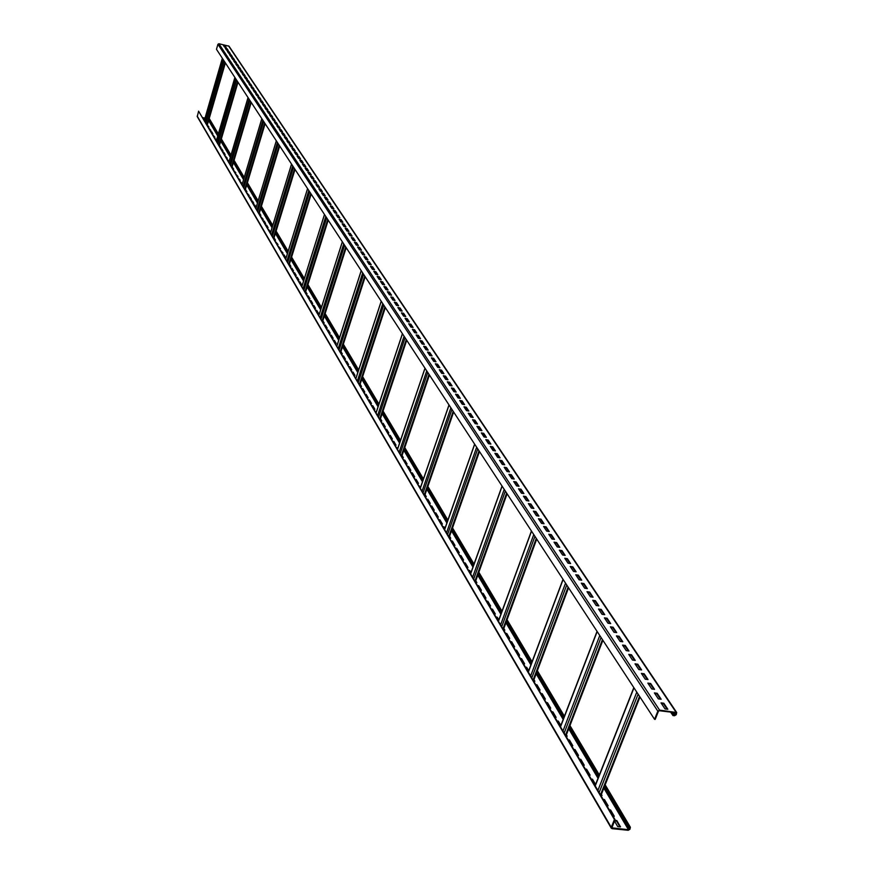 <?xml version="1.0" encoding="UTF-8"?>
<svg xmlns="http://www.w3.org/2000/svg" width="874" height="874" viewBox="0 0 874 874"><rect width="100%" height="100%" fill="white"/><g stroke="black" fill="none" stroke-linecap="round" stroke-linejoin="round"><path stroke-width="1.31" d="M202.702 117.608L204.986 118.088M611.297 828.202L197.251 116.613L198.606 111.173L615.034 819.583L611.898 827.853L628.472 829.71L629.783 827.612L627.86 827.241L628.089 826.662L630.383 827.252L629.946 829.262L628.242 830.289L612.051 828.65L611.265 827.361L614.411 819.517L615.034 819.583M208.864 119.683L217.997 135.088M220.991 140.135L230.616 156.37M233.686 161.559L243.846 178.689M247.014 184.021L257.743 202.113M260.998 207.608L272.338 226.737M275.692 232.397L287.71 252.641M291.162 258.486L303.901 279.953M307.473 285.973L320.987 308.762M324.68 315.001L339.046 339.221M342.87 345.667L358.165 371.461M362.12 378.136L378.431 405.645M382.539 412.572L399.964 441.949M404.225 449.138L422.874 480.591M427.31 488.063L447.302 521.789M451.924 529.578L473.402 565.806M478.231 573.945L501.37 612.958M506.407 621.458L531.381 663.574M536.669 672.488L563.697 718.067M569.236 727.419L598.57 776.877M604.404 786.72L628.089 826.662M614.509 820.872L616.541 821.079L619.917 826.837M609.691 810.482L613.679 816.218M603.584 800.081L607.517 805.741M591.611 779.695L595.358 785.038M585.733 769.699L589.524 775.118M579.943 759.834L583.679 765.176M574.218 750.089L577.911 755.365M568.57 740.475L572.219 745.675M566.166 735.373L566.592 736.116M557.481 721.607L560.649 725.988M552.051 712.343L555.569 717.346M546.676 703.199L550.15 708.137M541.367 694.164L544.808 699.036M536.133 685.249L539.52 690.056M533.752 680.223L534.309 681.174M525.842 667.725L528.486 671.287M520.784 659.127L524.061 663.748M515.802 650.627L519.036 655.194M510.864 642.237L514.065 646.738M505.991 633.934L509.149 638.381M503.632 628.996L504.298 630.121M496.41 617.634L498.617 620.453M491.712 609.626L494.76 613.898M487.058 601.705L490.085 605.933M482.459 593.872L485.452 598.056M477.914 586.137L480.875 590.267M475.587 581.276L476.341 582.565M468.977 570.93L470.791 573.115M464.586 563.446L467.448 567.423M460.248 556.05L463.067 559.983M455.944 548.741L458.741 552.619M451.694 541.509L454.469 545.343M449.4 536.723L450.23 538.144M443.337 527.273L444.8 528.901M439.229 520.281L441.916 523.985M435.165 513.355L437.819 517.015M431.144 506.505L433.766 510.132M427.168 499.731L429.757 503.315M424.895 495.034L425.791 496.563M419.334 486.403L420.481 487.517M415.478 479.837L417.991 483.289M411.665 473.347L414.156 476.756M407.885 466.913L410.354 470.288M404.149 460.554L406.596 463.897M401.909 455.933L402.87 457.561M396.796 448.034L397.67 448.712M393.169 441.862L395.54 445.095M389.586 435.765L391.934 438.956M386.035 429.724L388.362 432.881M382.528 423.737L384.822 426.862M380.321 419.192L381.326 420.907M375.602 411.949L376.235 412.244M372.193 406.148L374.433 409.174M368.817 400.401L371.035 403.395M365.474 394.709L367.67 397.67M362.164 389.072L364.338 392M359.99 384.615L361.038 386.384M352.419 372.488L354.527 375.328M349.229 367.069L351.326 369.877M346.082 361.694L348.158 364.469M342.958 356.373L345.012 359.127M340.816 351.993L341.898 353.828M333.759 340.707L335.758 343.384M330.743 335.594L332.732 338.227M327.761 330.514L329.727 333.125M324.811 325.489L326.756 328.067M322.703 321.173L323.817 323.063M316.104 310.674L318.005 313.176M313.263 305.824L315.143 308.303M310.434 301.017L312.302 303.475M307.637 296.253L309.483 298.69M305.572 292.025L306.698 293.948M299.4 282.215L301.202 284.585M296.701 277.626L298.482 279.964M294.025 273.07L295.794 275.386M291.37 268.547L293.129 270.853M289.327 264.396L290.485 266.352M283.547 255.241L285.263 257.469M280.991 250.882L282.684 253.089M278.445 246.555L280.128 248.74M275.933 242.262L277.593 244.436M273.923 238.176L275.091 240.164M268.504 229.622L270.132 231.73M266.067 225.47L267.684 227.568M263.653 221.362L265.259 223.438M261.26 217.287L262.845 219.341M259.261 213.322L260.463 215.277M254.192 205.259L255.743 207.247M251.876 201.315L253.416 203.292M249.571 197.404L251.1 199.359M247.298 193.515L248.817 195.459M245.299 189.724L246.544 191.592M240.569 182.065L242.043 183.955M238.362 178.307L239.826 180.175M236.166 174.571L237.63 176.439M233.992 170.878L235.445 172.724M232.003 167.24L233.282 169.032M227.579 159.953L228.999 161.745M225.47 156.37L226.879 158.15M223.383 152.808L224.782 154.578M221.308 149.279L222.695 151.027M219.33 145.794L220.63 147.509M215.19 138.857L216.446 140.397M213.18 135.437L214.523 137.12M211.18 132.04L212.513 133.711M209.203 128.664L210.525 130.324M225.383 62.906L207.225 125.31L208.558 126.97M203.347 118.7L204.44 119.978M198.606 111.173L614.411 819.517M676.694 712.539L229.01 46.18L218.882 43.722L217.921 44.29L216.479 49.294L654.56 719.324L655.194 719.4L658.461 711.239L659.335 710.715L675.733 712.736L675.635 714.626L673.188 714.954L672.947 715.555L674.52 715.751L676.258 714.703L676.694 712.539L659.575 710.114L657.827 711.163L654.56 719.324M670.642 712.113L672.947 715.555M667.856 709.273L665.027 708.923L661.006 702.882L663.825 703.231L667.856 709.273M661.159 699.233L658.341 698.883L654.375 692.918L657.182 693.279L661.159 699.233M654.55 689.335L651.742 688.974L647.831 683.097L650.627 683.457L654.55 689.335M648.027 679.557L645.241 679.196L641.385 673.406L644.16 673.756L648.027 679.557M641.592 669.921L638.828 669.56L635.016 663.836L637.78 664.196L641.592 669.921M635.245 660.405L632.492 660.045L628.734 654.397L631.487 654.757L635.245 660.405M628.985 651.021L626.243 650.66L622.539 645.088L625.271 645.449L628.985 651.021M622.801 641.756L620.081 641.396L616.421 635.89L619.131 636.261L622.801 641.756M616.705 632.612L613.996 632.252L610.38 626.822L613.078 627.193L616.705 632.612M610.686 623.588L607.987 623.228L604.415 617.863L607.102 618.235L610.686 623.588M604.742 614.684L602.055 614.313L598.537 609.025L601.203 609.396L604.742 614.684M598.865 605.89L596.199 605.518L592.725 600.296L595.38 600.667L598.865 605.89M593.075 597.204L590.42 596.833L586.989 591.676L589.633 592.048L593.075 597.204M587.35 588.639L584.717 588.257L581.319 583.166L583.952 583.548L587.35 588.639M581.702 580.172L579.08 579.79L575.737 574.764L578.348 575.136L581.702 580.172M576.13 571.804L573.519 571.432L570.209 566.461L572.809 566.844L576.13 571.804M570.613 563.555L568.013 563.173L564.757 558.268L567.346 558.65L570.613 563.555M565.172 555.394L562.594 555.012L559.36 550.172L561.938 550.554L565.172 555.394M559.797 547.342L557.23 546.96L554.04 542.175L556.607 542.557L559.797 547.342M554.487 539.389L551.931 538.996L548.785 534.265L551.33 534.659L554.487 539.389M549.243 531.523L546.698 531.141L543.584 526.465L546.13 526.847L549.243 531.523M544.054 523.755L541.53 523.373L538.45 518.752L540.973 519.145L544.054 523.755M538.941 516.086L536.418 515.693L533.38 511.137L535.893 511.519L538.941 516.086M533.872 508.493L531.37 508.111L528.366 503.599L530.868 503.992L533.872 508.493M528.879 501.01L526.377 500.616L523.417 496.159L525.908 496.552L528.879 501.01M523.93 493.602L521.45 493.209L518.522 488.806L520.991 489.2L523.93 493.602M519.047 486.283L516.578 485.889L513.683 481.541L516.152 481.924L519.047 486.283M514.218 479.039L511.771 478.657L508.897 474.353L511.356 474.746L514.218 479.039M509.455 471.894L507.007 471.501L504.178 467.251L506.614 467.645L509.455 471.894M504.735 464.826L502.299 464.433L499.502 460.227L501.927 460.62L504.735 464.826M500.07 457.834L497.645 457.441L494.881 453.289L497.295 453.682L500.07 457.834M495.46 450.929L493.045 450.525L490.314 446.417L492.718 446.822L495.46 450.929M490.893 444.09L488.5 443.697L485.802 439.633L488.184 440.026L490.893 444.09M486.392 437.339L484.01 436.945L481.334 432.925L483.704 433.318L486.392 437.339M481.935 430.663L479.564 430.259L476.92 426.293L479.28 426.687L481.935 430.663M477.521 424.054L475.161 423.65L472.55 419.728L474.899 420.121L477.521 424.054M473.162 417.521L470.813 417.117L468.224 413.238L470.573 413.631L473.162 417.521M468.857 411.053L466.508 410.66L463.952 406.814L466.29 407.218L468.857 411.053M464.586 404.662L462.259 404.269L459.724 400.467L462.051 400.86L464.586 404.662M460.369 398.347L458.052 397.943L455.551 394.185L457.856 394.578L460.369 398.347M456.195 392.087L453.89 391.694L451.41 387.969L453.715 388.373L456.195 392.087M452.066 385.904L449.771 385.5L447.324 381.818L449.607 382.222L452.066 385.904M447.98 379.786L445.696 379.382L443.271 375.744L445.554 376.137L447.98 379.786M443.937 373.722L441.665 373.329L439.272 369.724L441.534 370.128L443.937 373.722M439.939 367.736L437.677 367.331L435.307 363.77L437.557 364.174L439.939 367.736M435.984 361.803L433.733 361.399L431.385 357.881L433.635 358.274L435.984 361.803M432.073 355.937L429.822 355.532L427.506 352.047L429.735 352.451L432.073 355.937M428.194 350.135L425.966 349.731L423.661 346.279L425.889 346.672L428.194 350.135M424.36 344.389L422.131 343.985L419.859 340.565L422.076 340.969L424.36 344.389M420.569 338.697L418.351 338.293L416.1 334.917L418.307 335.31L420.569 338.697M416.811 333.07L414.604 332.666L412.375 329.312L414.571 329.716L416.811 333.07M413.085 327.499L410.9 327.094L408.693 323.784L410.878 324.178L413.085 327.499M409.414 321.982L407.229 321.577L405.044 318.3L407.218 318.693L409.414 321.982M405.765 316.519L403.591 316.115L401.428 312.87L403.602 313.274L405.765 316.519M402.16 311.111L399.997 310.718L397.856 307.495L400.008 307.899L402.16 311.111M398.588 305.769L396.435 305.365L394.316 302.175L396.457 302.579L398.588 305.769M395.048 300.47L392.907 300.066L390.809 296.909L392.95 297.313L395.048 300.47M391.552 295.215L389.411 294.822L387.335 291.697L389.465 292.102L391.552 295.215M388.089 290.026L385.958 289.622L383.904 286.53L386.024 286.934L388.089 290.026M384.658 284.88L382.539 284.487L380.496 281.417L382.604 281.821L384.658 284.88M381.25 279.789L379.141 279.385L377.131 276.359L379.229 276.752L381.25 279.789M377.885 274.742L375.787 274.349L373.788 271.344L375.886 271.738L377.885 274.742M374.553 269.749L372.466 269.345L370.489 266.373L372.564 266.778L374.553 269.749M371.253 264.8L369.167 264.407L367.211 261.457L369.287 261.861L371.253 264.8M367.987 259.906L365.911 259.502L363.966 256.585L366.031 256.989L367.987 259.906M364.742 255.044L362.677 254.651L360.754 251.756L362.819 252.16L364.742 255.044M361.53 250.237L359.476 249.844L357.575 246.981L359.629 247.375L361.53 250.237M358.362 245.474L356.308 245.081L354.418 242.24L356.461 242.644L358.362 245.474M355.205 240.754L353.172 240.361L351.304 237.553L353.336 237.947L355.205 240.754M352.091 236.089L350.059 235.685L348.202 232.899L350.234 233.303L352.091 236.089M348.999 231.457L346.978 231.053L345.143 228.3L347.153 228.693L348.999 231.457M345.94 226.869L343.919 226.464L342.105 223.733L344.116 224.137L345.94 226.869M342.903 222.324L340.893 221.92L339.101 219.21L341.1 219.614L342.903 222.324M339.899 217.812L337.899 217.418L336.119 214.731L338.107 215.135L339.899 217.812M336.916 213.354L334.928 212.961L333.158 210.295L335.146 210.689L336.916 213.354M333.966 208.93L331.989 208.536L330.23 205.903L332.207 206.297L333.966 208.93M331.038 204.549L329.072 204.155L327.335 201.544L329.301 201.938L331.038 204.549M328.143 200.201L326.177 199.807L324.462 197.218L326.417 197.611L328.143 200.201M325.27 195.896L323.314 195.503L321.61 192.935L323.566 193.34L325.27 195.896M322.43 191.635L320.474 191.242L318.781 188.697L320.725 189.09L322.43 191.635M319.6 187.407L317.666 187.014L315.984 184.49L317.918 184.884L319.6 187.407M316.803 183.212L314.869 182.819L313.209 180.317L315.143 180.721L316.803 183.212M314.039 179.061L312.105 178.667L310.456 176.187L312.379 176.581L314.039 179.061M311.286 174.942L309.363 174.549L307.735 172.091L309.647 172.484L311.286 174.942M308.566 170.856L306.654 170.463L305.037 168.037L306.938 168.431L308.566 170.856M305.856 166.814L303.955 166.421L302.349 164.006L304.25 164.399L305.856 166.814M303.18 162.804L301.29 162.411L299.695 160.018L301.585 160.412L303.18 162.804M300.536 158.828L298.646 158.434L297.062 156.064L298.952 156.457L300.536 158.828M297.903 154.884L296.013 154.49L294.451 152.142L296.33 152.535L297.903 154.884M295.292 150.973L293.413 150.579L291.861 148.252L293.74 148.646L295.292 150.973M292.703 147.094L290.834 146.701L289.294 144.396L291.162 144.789L292.703 147.094M290.135 143.249L288.278 142.866L286.748 140.572L288.606 140.965L290.135 143.249M287.601 139.436L285.743 139.053L284.225 136.781L286.082 137.163L287.601 139.436M285.077 135.656L283.231 135.273L281.723 133.023L283.569 133.405L285.077 135.656M282.575 131.908L280.729 131.526L279.243 129.286L281.078 129.68L282.575 131.908M280.095 128.194L278.26 127.812L276.785 125.594L278.609 125.976L280.095 128.194M277.637 124.512L275.802 124.119L274.349 121.923L276.162 122.316L277.637 124.512M275.19 120.852L273.376 120.47L271.923 118.285L273.737 118.678L275.19 120.852M272.775 117.225L270.962 116.843L269.52 114.68L271.333 115.073L272.775 117.225M270.372 113.631L268.569 113.249L267.138 111.107L268.941 111.49L270.372 113.631M267.99 110.069L266.199 109.687L264.778 107.557L266.581 107.939L267.99 110.069M265.63 106.53L263.839 106.147L262.44 104.039L264.232 104.421L265.63 106.53M263.293 103.023L261.512 102.64L260.113 100.543L261.894 100.925L263.293 103.023M260.965 99.538L259.196 99.155L257.808 97.08L259.589 97.462L260.965 99.538M258.671 96.085L256.89 95.703L255.525 93.649L257.295 94.031L258.671 96.085M256.377 92.666L254.618 92.283L253.252 90.24L255.022 90.623L256.377 92.666M254.115 89.268L252.357 88.886L251.002 86.854L252.761 87.236L254.115 89.268M251.865 85.892L250.106 85.51L248.773 83.5L250.521 83.882L251.865 85.892M249.636 82.549L247.888 82.167L246.555 80.179L248.303 80.561L249.636 82.549M247.418 79.228L245.67 78.846L244.359 76.868L246.097 77.251L247.418 79.228M245.223 75.94L243.485 75.557L242.174 73.602L243.912 73.973L245.223 75.94M243.038 72.673L241.311 72.291L240.011 70.346L241.737 70.728L243.038 72.673M240.874 69.428L239.159 69.057L237.87 67.123L239.585 67.495L240.874 69.428M238.733 66.216L237.018 65.834L235.74 63.922L237.455 64.294L238.733 66.216M236.603 63.026L234.888 62.644L233.62 60.743L235.335 61.125L236.603 63.026M234.483 59.858L232.779 59.476L231.523 57.597L233.227 57.968L234.483 59.858M232.386 56.712L230.692 56.34L229.447 54.461L231.14 54.844L232.386 56.712M230.31 53.598L228.617 53.216L227.382 51.358L229.064 51.741L230.31 53.598M228.245 50.506L226.563 50.124L225.328 48.278L227.011 48.66L228.245 50.506M226.191 47.425L224.509 47.054L223.296 45.219L224.968 45.601L226.191 47.425M661.465 703.57L663.584 703.832L667.157 709.185M654.834 693.606L656.942 693.869L660.46 699.145M648.289 683.774L650.387 684.047L653.85 689.236M641.833 674.083L643.93 674.357L647.339 679.469M635.464 664.513L637.55 664.786L640.915 669.834M629.182 655.074L631.246 655.347L634.568 660.318M622.987 645.755L625.041 646.039L628.308 650.933M616.869 636.567L618.912 636.84L622.124 641.669M610.828 627.488L612.86 627.761L616.028 632.525M604.863 618.53L606.884 618.814L610.008 623.501M598.974 609.691L600.984 609.965L604.076 614.597M593.162 600.951L595.161 601.236L598.209 605.802M587.426 592.332L589.415 592.616L592.419 597.117M581.767 583.821L583.745 584.105L586.694 588.541M576.163 575.42L578.14 575.704L581.057 580.074M570.646 567.117L572.601 567.401L575.474 571.716M565.183 558.912L567.139 559.207L569.968 563.457M559.797 550.817L561.731 551.101L564.528 555.307M554.466 542.82L556.399 543.104L559.163 547.244M549.211 534.91L551.133 535.205L553.854 539.291M544.01 527.109L545.922 527.393L548.61 531.425M538.876 519.396L540.777 519.68L543.431 523.657M533.806 511.771L535.696 512.066L538.308 515.988M528.792 504.232L530.671 504.527L533.26 508.406M523.843 496.793L525.711 497.088L528.257 500.911M518.938 489.44L520.806 489.735L523.318 493.504M514.098 482.164L515.955 482.459L518.435 486.184M509.324 474.975L511.159 475.27L513.617 478.952M504.593 467.874L506.428 468.169L508.843 471.796M499.917 460.849L501.742 461.144L504.123 464.728M495.296 453.901L497.109 454.196L499.469 457.736M490.729 447.04L492.532 447.335L494.859 450.831M486.206 440.245L488.009 440.551L490.303 443.992M481.738 433.537L483.53 433.832L485.802 437.24M477.324 426.894L479.105 427.2L481.345 430.554M472.954 420.339L474.724 420.634L476.942 423.956M468.628 413.839L470.398 414.145L472.583 417.422M464.356 407.415L466.115 407.721L468.267 410.955M460.128 401.068L461.876 401.363L464.007 404.564M455.944 394.786L457.681 395.081L459.79 398.249M451.814 388.569L453.54 388.864L455.627 391.989M447.717 382.419L449.444 382.714L451.497 385.805M443.664 376.333L445.379 376.639L447.412 379.687M439.666 370.314L441.37 370.62L443.38 373.624M435.7 364.36L437.393 364.655L439.382 367.637M431.778 358.46L433.46 358.766L435.427 361.705M427.889 352.626L429.571 352.932L431.516 355.838M424.054 346.858L425.725 347.164L427.637 350.037M420.252 341.144L421.913 341.45L423.814 344.29M416.483 335.496L418.143 335.791L420.012 338.599M412.757 329.891L414.418 330.197L416.264 332.972M409.076 324.352L410.714 324.658L412.55 327.4M405.427 318.868L407.066 319.174L408.868 321.883M401.811 313.438L403.438 313.744L405.23 316.421M398.227 308.063L399.855 308.369L401.625 311.013M394.687 302.743L396.304 303.049L398.052 305.671M391.181 297.477L392.797 297.783L394.524 300.372M387.706 292.266L389.312 292.561L391.017 295.117M384.276 287.098L385.871 287.393L387.553 289.928M380.867 281.985L382.462 282.28L384.123 284.782M377.502 276.916L379.076 277.211L380.725 279.691M374.159 271.901L375.733 272.196L377.371 274.644M370.849 266.931L372.422 267.226L374.039 269.651M367.583 262.014L369.145 262.309L370.74 264.702M364.338 257.131L365.889 257.437L367.473 259.807M361.115 252.302L362.666 252.608L364.229 254.946M357.936 247.528L359.476 247.823L361.028 250.139M354.789 242.786L356.319 243.092L357.848 245.375M351.665 238.089L353.194 238.394L354.702 240.656M348.562 233.445L350.092 233.74L351.588 235.991M345.503 228.835L347.022 229.141L348.497 231.359M342.466 224.268L343.974 224.574L345.438 226.77M339.451 219.756L340.958 220.051L342.4 222.225M336.468 215.266L337.965 215.572L339.407 217.713M333.518 210.831L335.004 211.126L336.424 213.256M330.591 206.428L332.076 206.723L333.475 208.831M327.684 202.069L329.17 202.364L330.558 204.45M324.811 197.743L326.286 198.048L327.652 200.102M321.96 193.46L323.424 193.766L324.789 195.798M319.13 189.221L320.594 189.516L321.938 191.537M316.333 185.015L317.786 185.31L319.119 187.309M313.558 180.842L315.011 181.137L316.322 183.114M310.805 176.712L312.247 177.007L313.558 178.962M308.074 172.615L309.516 172.91L310.805 174.844M305.376 168.551L306.807 168.846L308.085 170.758M302.699 164.52L304.119 164.815L305.387 166.715M300.033 160.532L301.464 160.827L302.71 162.706M297.4 156.577L298.821 156.872L300.066 158.729M294.789 152.644L296.21 152.939L297.433 154.785M292.2 148.755L293.609 149.05L294.822 150.874M289.633 144.898L291.042 145.193L292.244 146.996M287.087 141.075L288.486 141.37L289.676 143.15M284.563 137.284L285.951 137.579L287.131 139.348M282.062 133.525L283.449 133.809L284.618 135.568M279.582 129.789L280.958 130.084L282.116 131.821M277.113 126.096L278.489 126.38L279.636 128.096M274.676 122.426L276.042 122.71L277.178 124.414M272.251 118.788L273.617 119.072L274.742 120.765M269.848 115.171L271.213 115.466L272.327 117.138M267.466 111.599L268.821 111.883L269.924 113.544M265.106 108.048L266.461 108.332L267.553 109.971M262.768 104.53L264.112 104.814L265.193 106.431M260.441 101.034L261.785 101.318L262.845 102.924M258.136 97.571L259.469 97.855L260.528 99.45M255.842 94.13L257.175 94.425L258.223 95.998M253.58 90.721L254.902 91.005L255.94 92.568M251.33 87.334L252.652 87.629L253.678 89.17M249.09 83.98L250.412 84.265L251.428 85.805M246.872 80.648L248.183 80.943L249.199 82.451M244.676 77.349L245.987 77.633L246.981 79.141M242.491 74.072L243.802 74.356L244.786 75.841M240.328 70.816L241.628 71.111L242.611 72.575M238.187 67.593L239.476 67.877L240.448 69.341M236.056 64.392L237.346 64.676L238.307 66.118M233.937 61.213L235.226 61.497L236.177 62.928M231.839 58.055L233.118 58.34L234.068 59.76M229.753 54.931L231.031 55.215L231.971 56.624M227.688 51.828L229.895 53.5M225.634 48.747L227.83 50.408M223.602 45.688L225.776 47.338M614.75 820.304L616.771 820.511L620.529 826.891L617.732 826.607L614.455 821.025M609.32 809.837L610.576 809.969L614.291 816.272L613.024 816.141M603.213 799.448L604.469 799.579L608.118 805.795L606.862 805.664M601.388 794.346L602.044 795.46L600.984 795.351M591.239 779.062L592.474 779.204L595.576 784.47M585.361 769.065L586.596 769.207L590.114 775.183L588.879 775.052M579.571 759.2L580.795 759.342L584.269 765.242L583.034 765.111M573.847 749.466L575.07 749.608L578.501 755.431L577.277 755.289M568.209 739.852L569.422 739.994L572.798 745.74L571.585 745.609M566.374 734.826L567.182 736.181L565.97 736.039M557.12 720.984L558.322 721.126L560.857 725.431M551.68 711.731L552.881 711.873L556.137 717.412L554.935 717.27M546.316 702.587L547.506 702.729L550.718 708.202L549.528 708.06M541.006 693.552L542.197 693.705L545.376 699.102L544.185 698.96M535.773 684.637L536.953 684.779L540.088 690.121L538.908 689.979M533.948 679.688L534.866 681.25L533.697 681.097M525.482 667.124L526.651 667.266L528.694 670.74M520.434 658.526L521.592 658.679L524.619 663.825L523.46 663.672M515.442 650.027L516.6 650.18L519.582 655.26L518.435 655.118M510.514 641.636L511.661 641.789L514.611 646.804L513.464 646.662M505.642 633.333L506.778 633.486L509.706 638.457L508.559 638.304M503.828 628.472L504.844 630.198L503.708 630.045M496.061 617.033L497.197 617.186L498.803 619.928M491.363 609.025L492.488 609.178L495.307 613.974L494.181 613.821M486.709 601.115L487.834 601.268L490.62 606.01L489.495 605.857M482.12 593.293L483.224 593.446L485.988 598.122L484.862 597.969M477.575 585.547L478.679 585.711L481.399 590.343L480.296 590.179M475.773 580.762L476.876 582.641L475.773 582.488M468.639 570.34L469.731 570.504L470.966 572.601M464.247 562.867L465.339 563.02L467.972 567.499L466.88 567.346M459.899 555.471L460.991 555.635L463.591 560.059L462.499 559.895M455.605 548.162L456.687 548.326L459.265 552.696L458.184 552.543M451.366 540.93L452.437 541.093L454.983 545.42L453.901 545.256M449.575 536.232L450.744 538.22L449.673 538.056M443.009 526.705L444.068 526.869L444.975 528.399M438.901 519.713L439.961 519.866L442.419 524.061L441.359 523.897M434.837 512.787L435.886 512.951L438.322 517.091L437.262 516.938M430.806 505.948L431.865 506.101L434.269 510.208L433.22 510.045M426.829 499.174L427.878 499.327L430.259 503.391L429.21 503.227M425.059 494.553L426.293 496.64L425.256 496.487M418.996 485.835L420.645 487.037M415.15 479.28L416.177 479.444L418.493 483.366L417.455 483.202M411.337 472.79L412.364 472.943L414.647 476.833L413.621 476.669M407.557 466.366L408.584 466.519L410.846 470.376L409.819 470.212M403.821 460.008L404.837 460.161L407.076 463.974L406.06 463.81M402.073 455.463L403.362 457.637L402.346 457.473M396.468 447.488L397.823 448.242M392.852 441.315L393.857 441.479L396.02 445.172L395.015 445.008M389.269 435.219L390.263 435.383L392.415 439.032L391.41 438.868M385.718 429.178L386.712 429.342L388.843 432.958L387.838 432.794M382.2 423.191L383.194 423.355L385.303 426.938L384.309 426.774M380.474 418.733L381.796 420.984L380.813 420.82M375.285 411.414L376.388 411.785M371.876 405.612L372.848 405.776L374.891 409.251L373.919 409.087M368.5 399.866L369.473 400.03L371.494 403.471L370.521 403.307M365.157 394.174L366.13 394.338L368.129 397.746L367.156 397.583M361.847 388.537L362.808 388.701L364.797 392.076L363.835 391.913M360.143 384.156L361.497 386.461L360.536 386.297M355.325 377.437L356.155 377.579M352.113 371.963L353.063 372.127L354.986 375.405L354.036 375.241M348.923 366.545L349.873 366.709L351.785 369.953L350.835 369.789M345.776 361.17L346.716 361.333L348.606 364.556L347.655 364.382M342.652 355.849L343.591 356.024L345.459 359.203L344.52 359.039M340.958 351.545L342.346 353.904L341.406 353.741M333.453 340.194L334.381 340.357L336.206 343.46L335.266 343.296M330.448 335.07L331.366 335.245L333.169 338.304L332.24 338.14M327.466 330.001L328.384 330.164L330.175 333.202L329.247 333.038M324.505 324.975L325.423 325.139L327.193 328.154L326.275 327.979M322.845 320.747L324.254 323.14L323.336 322.976M315.809 310.161L316.716 310.325L318.442 313.253L317.535 313.089M312.968 305.321L313.864 305.485L315.569 308.38L314.673 308.216M310.139 300.514L311.035 300.678L312.728 303.551L311.832 303.387M307.342 295.751L308.238 295.915L309.92 298.766L309.025 298.602M305.703 291.599L307.124 294.025L306.239 293.861M299.105 281.723L299.99 281.887L301.617 284.662L300.732 284.498M296.406 277.124L297.291 277.298L298.908 280.041L298.023 279.877M293.73 272.579L294.604 272.743L296.21 275.463L295.336 275.299M291.075 268.056L291.949 268.231L293.544 270.929L292.67 270.765M289.458 263.981L290.9 266.428L290.026 266.264M283.263 254.749L284.126 254.913L285.678 257.546L284.815 257.382M280.696 250.39L283.1 253.165L282.236 253.001M278.161 246.064L280.543 248.828L279.68 248.653M275.649 241.781L278.008 244.512L277.156 244.349M274.043 237.772L275.496 240.241L274.644 240.077M268.22 229.141L270.536 231.807L269.684 231.643M265.783 225L266.625 225.164L268.089 227.644L267.247 227.48M263.369 220.882L264.21 221.046L265.652 223.515L264.811 223.351M260.976 216.807L263.249 219.418L262.408 219.254M259.381 212.928L260.856 215.354L260.026 215.19M253.908 204.789L254.738 204.953L256.137 207.335L255.306 207.171M251.592 200.845L252.422 201.009L253.81 203.369L252.979 203.205M249.298 196.934L250.117 197.098L251.493 199.436L250.674 199.272M247.025 193.056L249.199 195.536L248.391 195.372M245.419 189.33L246.927 191.668L246.118 191.504M242.262 183.999L241.628 183.868M240.295 181.595L242.317 183.824M238.089 177.848L240.219 180.252L239.41 180.099M235.904 174.112L238.012 176.515L237.215 176.351M233.729 170.419L235.827 172.801L235.03 172.637M232.113 166.858L233.664 169.108L232.866 168.944M227.316 159.505L229.13 161.406M225.208 155.922L227.262 158.227L226.464 158.063M223.121 152.36L223.908 152.524L225.153 154.654L224.367 154.49M221.046 148.831L221.832 148.995L223.067 151.104L222.291 150.951M219.44 145.423L221.002 147.597L220.226 147.433M214.928 138.409L216.555 140.026M212.917 134.989L214.895 137.196L214.119 137.043M210.918 131.592L211.694 131.755L212.885 133.788L212.12 133.635M208.941 128.227L210.896 130.401L210.131 130.248M207.324 124.96L208.919 127.047L208.154 126.883M203.096 118.263L204.549 119.607M208.755 120.044L217.888 135.459M220.882 140.506L230.507 156.752M233.577 161.93L243.737 179.072M246.894 184.403L257.622 202.506M260.878 208.001L272.218 227.131M275.572 232.79L287.579 253.056M291.042 258.89L303.77 280.368M307.342 286.399L320.845 309.199M324.538 315.427L338.904 339.658M342.728 346.104L358.012 371.909M361.967 378.584L378.278 406.104M382.386 413.031L399.8 442.419M404.061 449.607L422.71 481.071M427.135 488.555L447.127 522.281M451.749 530.07L473.227 566.319M478.045 574.447L501.173 613.482M506.21 621.982L531.184 664.109M536.461 673.024L563.479 718.614M569.029 727.966L598.351 777.445M604.185 787.299L627.86 827.241M616.771 820.511L616.541 821.079M610.576 809.969L610.347 810.548M604.469 799.579L604.24 800.147M592.474 779.204L592.255 779.761M586.596 769.207L586.378 769.765M580.795 759.342L580.576 759.899M575.07 749.608L574.852 750.165M569.422 739.994L569.203 740.551M558.322 721.126L558.115 721.673M552.881 711.873L552.674 712.419M547.506 702.729L547.299 703.275M536.953 684.779L536.745 685.325M526.651 667.266L526.454 667.812M671.341 712.19L673.188 714.954M663.584 703.832L663.825 703.231M656.942 693.869L657.182 693.279M650.387 684.047L650.627 683.457M643.93 674.357L644.16 673.756M637.55 664.786L637.78 664.196M631.246 655.347L631.487 654.757M625.041 646.039L625.271 645.449M618.912 636.84L619.131 636.261M612.86 627.761L613.078 627.193M606.884 618.814L607.102 618.235M600.984 609.965L601.203 609.396M595.161 601.236L595.38 600.667M589.415 592.616L589.633 592.048M583.745 584.105L583.952 583.548M578.14 575.704L578.348 575.136M572.601 567.401L572.809 566.844M567.139 559.207L567.346 558.65M561.731 551.101L561.938 550.554M556.399 543.104L556.607 542.557M551.133 535.205L551.33 534.659M545.922 527.393L546.13 526.847M535.696 512.066L535.893 511.519M209.126 118.766L218.271 134.159M221.264 139.206L230.9 155.419M233.97 160.608L244.141 177.717M247.298 183.048L258.038 201.118M261.293 206.614L272.644 225.721M276.009 231.381L288.027 251.614M291.49 257.448L304.228 278.893M307.801 284.913L321.326 307.692M325.03 313.908L339.396 338.118M343.231 344.564L358.537 370.336M362.492 377L378.813 404.487M382.921 411.403L400.358 440.769M404.629 447.947L423.289 479.367M427.736 486.851L447.739 520.533M452.361 528.322L473.872 564.528M478.69 572.656L501.851 611.647M506.898 620.136L531.895 662.23M537.171 671.123L564.233 716.68M569.782 726.021L599.138 775.457M604.983 785.289L629.641 826.815M197.185 116.067L611.265 827.361M223.274 59.683L205.215 121.879M222.367 58.307L204.352 120.404L222.346 58.274M228.573 45.885L675.984 712.135M218.882 43.722L659.575 710.114M217.921 44.29L657.827 711.163M223.995 60.787L205.903 123.048M224.968 62.273L206.832 124.632M225.35 62.862L207.204 125.266M636.785 692.142L597.903 790.413M638.107 694.174L599.149 792.532M633.967 687.838L595.249 785.89M639.539 696.349L600.493 794.816M639.834 696.796L600.777 795.296M611.898 827.405L612.281 828.071M208.602 120.579L217.735 136.005M220.718 141.053L230.343 157.298M233.413 162.488L243.562 179.629M246.73 184.971L257.448 203.074M260.703 208.569L272.043 227.721M275.386 233.38L287.393 253.657M290.856 259.491L303.573 280.98M307.145 287.011L320.649 309.822M324.341 316.049L338.697 340.303M342.521 346.749L357.805 372.564M361.76 379.25L378.049 406.771M382.156 413.708L399.571 443.107M403.832 450.307L422.459 481.771M426.894 489.265L446.876 523.002M451.487 530.802L472.954 567.062M477.772 575.201L500.889 614.247M505.937 622.747L530.889 664.896M536.166 673.81L563.173 719.422M568.712 728.785L598.024 778.275M603.847 788.13L628.472 829.71M628.188 827.274L629.324 829.197M629.411 827.405L629.793 828.039M599.772 635.529L562.987 730.981M601.039 637.474L564.189 733.024M597.171 631.552L560.54 726.797M602.754 640.096L565.806 735.766M602.437 639.604L565.511 735.253M565.533 583.155L530.66 675.93M566.745 585.023L531.807 677.885M563.118 579.473L528.377 672.051M568.45 587.623L533.413 680.628M568.111 587.11L533.096 680.081M533.763 534.571L500.627 624.801M534.932 536.363L501.731 626.68M531.523 531.141L498.508 621.185M536.625 538.941L503.326 629.4M536.265 538.406L502.998 628.832M504.211 489.374L472.648 577.179M505.336 491.101L473.719 578.992M502.124 486.184L470.671 573.814M507.007 493.657L475.303 581.68M506.647 493.1L474.953 581.101M476.647 447.215L446.538 532.714M477.739 448.875L447.564 534.462M474.702 444.232L444.691 529.568M479.389 451.41L449.127 537.139M479.018 450.831L448.777 536.527M450.886 407.808L422.098 491.112M451.934 409.414L423.092 492.805M449.061 405.023L420.361 488.162M453.562 411.916L424.644 495.438M453.18 411.326L424.283 494.826M426.741 370.893L399.178 452.098M427.757 372.444L400.139 453.737M425.037 368.271L397.561 449.334M429.374 374.902L401.679 456.348M428.981 374.312L401.308 455.715M404.083 336.228L377.644 415.445M405.066 337.725L378.584 417.029M402.477 333.77L376.126 412.834M406.65 340.161L380.092 419.607M406.268 339.56L379.72 418.974M382.768 303.628L357.379 380.933M383.719 305.081L358.285 382.462M381.25 301.312L355.937 378.475M385.292 307.484L359.771 385.008M384.888 306.872L359.4 384.374M362.677 272.906L338.26 348.387M363.595 274.305L339.134 349.873M361.246 270.721L336.905 346.071M365.146 276.676L340.609 352.386M364.753 276.075L340.237 351.741M343.711 243.901L320.201 317.644M344.607 245.266L321.053 319.097M342.368 241.836L318.923 315.459M346.137 247.604L322.517 321.566M345.743 246.992L322.135 320.922M325.784 216.479L303.125 288.562M326.658 217.801L303.944 289.96M324.516 214.523L301.901 286.486M328.165 220.106L305.387 292.408M327.761 219.494L305.004 291.763M308.817 190.51L286.934 260.998M309.658 191.799L287.732 262.364M307.604 188.664L285.776 259.032M311.144 194.072L289.152 264.778M310.74 193.46L288.77 264.134M292.714 165.885L271.574 234.844M293.533 167.142L272.349 236.177M291.566 164.137L270.481 232.987M294.997 169.381L273.748 238.558M294.593 168.769L273.365 237.914M277.429 142.506L256.978 210M278.216 143.729L257.743 211.3M276.337 140.845L255.94 208.231M259.152 213.693L279.702 145.98L259.119 213.638M279.265 145.324L258.737 212.994M262.888 120.273L243.092 186.359M263.664 121.464L243.835 187.626M261.85 118.689L242.098 184.676M265.084 123.638L245.19 189.942M264.691 123.037L244.818 189.297M249.046 99.112L229.862 163.842M249.811 100.27L230.583 165.077M248.063 97.593L228.922 162.236M251.209 102.411L231.927 167.36M250.816 101.81L231.555 166.715M235.86 78.933L217.255 142.375M236.592 80.058L217.954 143.576M234.92 77.491L216.348 140.834M237.979 82.178L219.276 145.827M237.586 81.577L218.904 145.182M675.657 712.725L676.115 713.413M674.247 712.55L675.635 714.626M672.914 712.386L674.761 715.151M630.383 827.252L605.169 784.808M599.324 774.976L569.957 725.551M564.407 716.21L537.346 670.675M532.058 661.771L507.051 619.699M502.004 611.199L478.843 572.23M474.025 564.101L452.514 527.907M447.881 520.117L427.867 486.436M423.431 478.963L404.76 447.554M400.5 440.365L383.052 411.02M378.945 404.105L362.623 376.628M358.657 369.953L343.34 344.192M339.516 337.757L325.139 313.548M321.446 307.331L307.921 284.563M304.338 278.544L291.599 257.098M288.136 251.275L276.108 231.042M272.754 225.383L261.402 206.275M258.136 200.791L247.397 182.721M244.239 177.4L234.068 160.292M230.987 155.113L221.351 138.89M218.358 133.853L209.214 118.46M633.825 687.609L595.107 785.65M639.976 697.026L600.919 795.537M597.04 631.356L560.42 726.589M602.885 640.292L565.937 735.984M563.009 579.298L528.267 671.866M568.57 587.798L533.522 680.813M531.425 530.988L498.409 621.021M536.723 539.105L503.424 629.564M502.037 486.042L470.583 573.661M507.106 493.788L475.39 581.833M474.615 444.112L444.615 529.436M479.465 451.53L449.214 537.27M448.985 404.913L420.296 488.042M453.639 412.025L424.709 495.558M424.972 368.173L397.495 449.225M429.44 375.012L401.734 456.447M402.411 333.682L376.06 412.747M406.716 340.259L380.146 419.706M381.195 301.224L355.893 378.387M385.347 307.561L359.826 385.106M361.202 270.645L336.861 345.995M365.201 276.752L340.663 352.473M342.324 241.77L318.879 315.383M346.18 247.67L322.55 321.643M324.473 214.469L301.869 286.421M328.209 220.172L305.419 292.484M307.561 188.609L285.743 258.977M311.177 194.137L289.185 264.844M291.534 164.083L270.437 232.932M295.03 169.436L273.781 238.613M276.304 140.79L255.907 208.176M261.818 118.645L242.076 184.622M265.117 123.682L245.223 189.986M248.03 97.549L228.89 162.193M251.231 102.455L231.96 167.404M234.888 77.447L216.326 140.801M238.001 82.211L219.308 145.871"/></g></svg>

